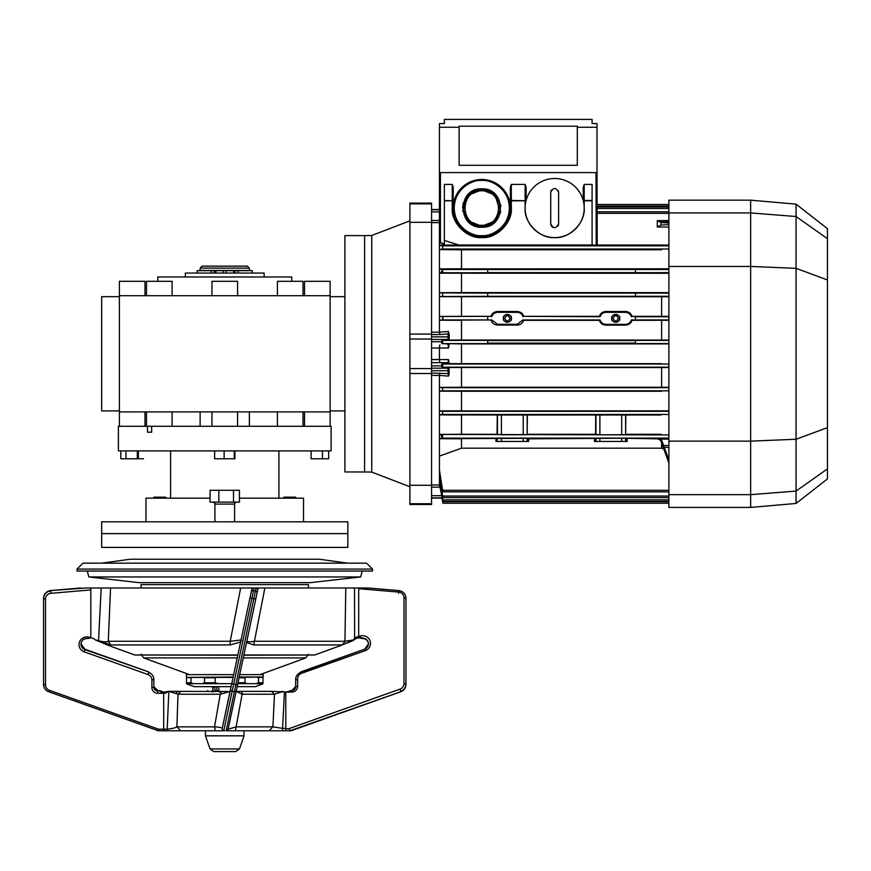 <?xml version="1.0" encoding="UTF-8"?>
<svg xmlns="http://www.w3.org/2000/svg" width="871" height="871" viewBox="0 0 871 871"><rect width="100%" height="100%" fill="white"/><g stroke="black" fill="none" stroke-linecap="round" stroke-linejoin="round"><path stroke-width="1.31" d="M347.856 521.805L101.657 521.805L101.657 533.618L347.856 533.618L101.657 533.618L101.657 547.413L347.856 547.413L347.856 521.805M165.664 498.168L165.664 497.178L153.851 497.178L153.851 498.168M239.449 502.11L239.449 490.286L233.515 490.286L233.515 502.11L239.449 502.11M218.817 490.286L210.063 490.286L210.063 502.11L218.817 502.11L218.817 490.286L233.515 490.286M218.817 502.11L233.515 502.11M283.837 498.168L283.837 497.178L295.661 497.178L295.661 498.168M147.482 426.278L118.391 426.278L118.391 450.895L331.111 450.895L331.111 426.278L151.663 426.278L151.663 432.19L147.482 432.19L147.482 426.278L151.663 426.278M210.063 498.168L145.969 498.168L145.969 521.805M303.533 521.805L303.533 498.168L239.449 498.168M311.11 450.895L311.11 458.777L328.683 458.777L328.683 450.895M322.466 458.777L322.466 450.895M125.968 450.895L125.968 458.777L120.829 458.777L120.829 450.895M125.968 458.777L137.324 458.777L137.324 450.895M137.324 458.777L143.541 458.777L137.324 458.777M138.391 458.777L138.391 450.895M214.614 450.895L214.614 458.777L224.141 458.777L224.141 450.895M224.141 458.777L234.277 458.777L234.277 450.895M234.277 458.777L234.898 458.777L234.898 450.895M249.378 268.116L249.378 270.478L200.134 270.478L200.134 268.116L202.105 266.145L247.408 266.145L249.378 268.116L200.134 268.116M249.378 411.896L249.378 426.278M200.134 411.896L200.134 426.278M233.678 273.048L233.678 270.674L211.37 270.674L214.408 270.674L214.408 273.048M235.094 273.048L235.094 270.674L252.329 270.674L252.329 273.048M233.678 270.674L197.184 270.674L197.184 273.048M211.37 270.674L211.37 273.048M226.231 270.674L226.231 273.048M223.281 270.674L223.281 273.048M185.36 276.978L185.36 273.048L264.142 273.048L264.142 276.978M157.782 281.311L157.782 276.978L291.72 276.978L291.72 281.311M304.523 295.694L304.523 281.311L330.131 281.311L330.131 411.896L119.381 411.896L119.381 281.311L144.989 281.311L144.989 295.694M409.893 220.853L371.743 235.497L364.59 235.616L364.59 471.973L344.894 471.973L344.894 235.616L364.59 235.616L364.59 471.973L371.743 472.093L409.893 486.747M146.491 411.896L146.491 426.278L146.491 411.896M277.414 411.896L277.414 426.278L277.414 411.896M330.131 411.896L330.131 426.278M304.523 411.896L304.523 426.278M303.01 411.896L303.01 426.278M237.554 411.896L237.554 426.278M211.947 411.896L211.947 426.278M172.099 411.896L172.099 426.278M144.989 411.896L144.989 426.278M119.381 411.896L119.381 426.278M146.491 281.311L146.491 295.694L146.491 281.311L172.099 281.311L172.099 295.694M211.947 295.694L211.947 281.311L237.554 281.311L237.554 295.694M277.414 295.694L277.414 281.311L303.01 281.311L303.01 295.694M119.381 296.673L101.657 296.673L101.657 410.916L119.381 410.916M330.131 296.673L344.894 296.673M330.131 410.916L344.894 410.916M330.131 295.694L119.381 295.694M409.893 503.743L409.893 504.472L431.559 504.472L431.559 503.743L409.893 503.743L409.893 485.278L431.559 485.278L431.559 503.743M371.743 235.497L371.743 472.093M409.893 203.847L431.559 203.847L431.559 203.117L409.893 203.117L409.893 334.072L431.559 334.072L431.559 339.026L409.893 339.026L409.893 334.072M431.559 203.847L431.559 222.323L409.893 222.323M431.559 222.323L431.559 334.072M409.893 339.026L409.893 485.278M431.559 339.026L431.559 368.564L409.893 368.564M431.559 368.564L431.559 373.517L409.893 373.517M431.559 373.517L431.559 485.278M526.106 200.482L526.106 187.287L525.115 184.412L511.331 184.412L511.331 200.482L510.341 200.82L525.115 200.82L525.115 208.049C523.798 222.66 540.042 238.915 554.664 237.587C569.275 238.915 585.53 222.66 584.201 208.049A29.549 29.549 0 0 0 554.664 178.501A29.549 29.549 0 0 0 525.115 208.049A29.549 29.549 0 0 0 554.664 237.587A29.549 29.549 0 0 0 584.201 208.049A29.549 29.549 0 0 0 554.664 178.501A29.549 29.549 0 0 0 525.115 208.049A29.549 29.549 0 0 0 554.664 237.587A29.549 29.549 0 0 0 584.201 208.049L584.201 200.482L583.276 200.7A29.549 29.549 0 0 1 583.309 200.82L592.084 200.82M550.722 192.284C553.346 187.211 555.97 187.211 558.605 192.284L558.605 223.803C555.981 228.888 553.346 228.888 550.722 223.803L550.722 192.284A3.941 3.941 0 0 1 550.799 191.522M558.529 191.522A3.941 3.941 0 0 0 558.3 190.782M551.387 190.107A3.941 3.941 0 0 0 551.016 190.782M550.799 224.576A3.941 3.941 0 0 0 551.016 225.306M551.387 225.992A3.941 3.941 0 0 0 552.475 227.081M553.15 227.44A3.941 3.941 0 0 0 553.891 227.669M557.941 225.992A3.941 3.941 0 0 0 558.3 225.306M558.529 224.566A3.941 3.941 0 0 0 558.605 223.803M796.061 503.449L796.061 491.081L827.45 468.892L827.45 478.919L796.061 503.449L750.639 507.423L750.639 200.167L668.895 200.167L668.895 212.927L750.639 212.927L796.061 216.52L796.061 204.141L750.639 200.167M750.639 507.423L668.895 507.423L668.895 494.663L750.639 494.663L796.061 491.081L796.061 216.52L827.45 238.698L827.45 228.67L796.061 204.141M668.895 494.663L668.895 266.45L750.639 266.45L796.061 268.333L827.45 279.95L827.45 238.698M668.895 441.14L750.639 441.14L796.061 439.256L827.45 427.639L827.45 279.95M827.45 468.892L827.45 427.639M750.639 494.663L773.415 492.866M773.742 492.834L774.929 492.746M775.146 492.725L776.442 492.627M776.551 492.616L777.955 492.507M778.064 492.496L779.469 492.387M779.578 492.376L780.982 492.267M781.091 492.257L782.496 492.148M782.594 492.137L783.998 492.028M784.107 492.017L785.511 491.908M764.324 214.005L783.998 215.562M784.107 215.573L796.061 216.52M668.895 266.45L668.895 212.927M597.005 127.253L597.005 123.562L592.084 123.562L592.084 119.414L444.362 119.414L444.362 123.562L439.441 123.562L439.441 241.964L439.441 172.589L597.005 172.589L597.005 127.253L577.31 127.253L577.31 165.305L459.137 165.305L459.137 127.253L439.441 127.253M459.137 127.253L459.137 126.219L577.31 126.219L577.31 127.253M592.084 119.414L592.084 123.562M444.362 123.562L444.362 119.414M500.912 206.285L500.683 204.631M497.189 196.585L495.359 194.473M493.247 192.633L485.278 189.159M483.525 188.92L481.859 188.844M472.975 190.978L468.206 194.462M463.339 202.725L462.577 208.049M498.735 211.185L496.209 217.478M491.211 222.475L484.918 224.99M481.783 225.284C504.015 226.231 504.004 189.856 481.783 190.814C459.561 189.856 459.561 226.231 481.783 225.284L481.717 225.284M478.647 224.99L472.354 222.475M467.357 217.478L464.842 211.185M444.362 200.82L452.245 200.82L452.245 208.049C450.917 222.66 467.172 238.915 481.783 237.587C496.405 238.915 512.649 222.66 511.331 208.049L510.341 208.049A28.558 28.558 0 0 1 481.783 236.607A28.558 28.558 0 0 1 453.225 208.049A28.558 28.558 0 0 1 481.783 179.491A28.558 28.558 0 0 1 510.341 208.049L510.341 187.287L511.331 184.412M481.783 189.824A18.215 18.215 0 0 1 500.008 208.049A18.215 18.215 0 0 1 481.783 226.264A18.215 18.215 0 0 1 463.568 208.049A18.215 18.215 0 0 1 481.783 189.824M481.783 188.844C506.552 187.777 506.552 228.311 481.783 227.255C457.025 228.311 457.025 187.777 481.783 188.844M668.895 439.126L661.165 439.126L664.061 447.367L668.895 447.367M439.441 209.519L431.559 209.519L439.441 209.53L439.441 184.412L439.441 209.519M503.449 318.34A3.941 3.941 0 0 0 507.39 322.281A3.941 3.941 0 0 0 511.331 318.34A3.941 3.941 0 0 0 507.39 314.409A3.941 3.941 0 0 0 503.449 318.34C502.055 323.021 512.725 323.021 511.331 318.34C512.725 313.669 502.055 313.669 503.449 318.34M504.734 318.34C506.508 321.769 508.272 321.769 510.047 318.34C508.272 314.91 506.508 314.91 504.734 318.34M611.78 318.34A3.941 3.941 0 0 0 615.721 322.281A3.941 3.941 0 0 0 619.662 318.34A3.941 3.941 0 0 0 615.721 314.409A3.941 3.941 0 0 0 611.78 318.34C610.375 323.021 621.056 323.021 619.662 318.34C621.056 313.669 610.375 313.669 611.78 318.34M613.064 318.34C614.828 321.769 616.603 321.769 618.377 318.34C616.603 314.91 614.828 314.91 613.064 318.34M431.559 339.429L447.977 339.429L447.966 340.332L448.957 340.321L449.207 333.778L449.196 340.082L441.88 340.332L441.782 343.631L668.895 343.555M448.99 343.947A0.98 0.98 90 0 1 447.999 344.938L448.14 344.938A0.98 0.98 -90 0 0 449.12 343.947L441.782 343.631M439.79 344.949L439.441 348.008L448.467 348.019L447.977 343.631L461.488 343.925L461.488 363.664L448.99 363.643A0.98 0.98 -90 0 0 447.999 362.663L448.467 359.581L439.441 359.581L439.833 362.663L447.999 362.663L431.559 362.663M659.282 438.788L657.278 438.559L660.381 440.116L660.98 441.238L661.906 440.868L660.871 439.354M658.824 438.559L657.278 438.679L660.425 440.225A3.941 3.941 0 0 1 660.98 441.238L668.895 462.958M658.389 438.734L659.521 438.94M660.806 439.409L660.632 440.073M439.485 484.962L439.441 470.013L442.577 490.297C443.045 492.289 443.11 492.289 442.762 490.297L442.435 488.685M439.441 473.28L440.944 482.36M658.411 438.832L621.698 438.255L528.632 438.832L528.675 441.445L527.151 441.445L527.151 438.331L439.441 438.69L461.488 438.832L461.488 448.184L661.622 448.184L661.622 442.991M627.109 438.832L627.153 441.445L625.628 441.445L625.628 438.331M621.698 438.255L621.698 441.445L625.628 441.445M621.698 441.445L599.89 441.445L599.89 438.255M595.96 438.331L595.96 441.445L599.89 441.445M595.437 441.445L595.47 438.81L594.479 438.832L594.436 441.445L595.96 441.445M439.441 470.013L439.441 438.451L442.435 438.124L440.944 434.803L442.577 434.945L442.435 438.124L668.895 438.091M439.441 456.11L461.488 448.184M495.958 441.445L496.002 438.832L496.993 438.81L496.949 441.445L495.958 441.445M497.472 438.331L496.949 441.445M497.472 441.445L501.413 441.445L501.413 438.255M523.221 438.255L523.221 441.445L501.413 441.445M523.221 441.445L527.151 441.445M528.632 438.832L527.151 438.331M661.622 440.976L661.622 440.225M663.789 448.979L661.622 448.184M668.895 490.297L442.762 490.297C443.11 492.289 443.045 492.289 442.577 490.297M441.902 498.07L431.559 498.07L441.891 498.06L442.653 501.707C443.089 503.699 443.099 503.699 442.686 501.707L441.782 497.57M439.441 480.139L442.74 496.056L668.895 496.056M439.441 480.923L442.599 496.056C443.067 498.049 443.11 498.049 442.74 496.056C443.11 498.049 443.067 498.049 442.599 496.056M439.441 484.287L442.708 499.834L668.895 499.834M439.441 484.755L442.631 499.834C443.078 501.827 443.099 501.827 442.708 499.834C443.099 501.827 443.078 501.827 442.631 499.834M439.441 484.984L439.833 487.129L431.559 487.129L431.559 484.984L439.441 484.973M442.686 501.707C443.099 503.699 443.089 503.699 442.653 501.707C443.089 503.699 443.099 503.699 442.686 501.707L668.895 501.707M668.895 410.84L439.441 410.916L461.488 410.807L461.488 391.253L439.441 391.144L439.441 387.366L461.488 387.268L439.441 387.366L439.441 375.423L448.5 376.098L449.207 373.811L448.5 376.098L448.184 373.648A0.98 0.947 -3.7 0 0 449.175 372.69L448.957 367.268L448.957 368.063L447.977 368.161L447.966 367.257L442.686 367.192L668.895 367.192M449.175 372.69L448.957 368.063M668.895 387.301L661.622 387.268L661.622 367.562L449.196 367.508M668.895 367.529L661.622 367.562M661.1 414.999L625.824 414.977L625.628 434.716L599.89 434.781L595.546 434.302L595.764 414.977L527.336 414.977L527.151 434.716L501.413 434.781L497.058 434.302L497.287 414.977L439.441 414.879L461.488 414.999L461.488 434.281L497.058 434.302M625.824 414.977L595.764 414.977M527.336 414.977L497.287 414.977M461.488 434.281L439.441 434.411L439.441 414.738L442.74 414.454L442.599 411.308L668.895 411.308M439.441 391.144L439.441 414.738M439.441 411.047L442.599 411.308M439.441 391.101L442.708 390.829L442.631 387.671L668.895 387.671M661.622 391.253L461.488 391.253M439.441 387.41L442.631 387.671M461.488 367.562L461.488 387.268L661.622 387.268M448.957 367.268L447.966 367.257L448.957 367.268M449.153 363.174L449.12 363.643A0.98 0.98 -90 0 0 448.14 362.663L448.467 359.581L449.186 363.73M447.999 362.663L447.977 363.969L441.782 363.969L442.653 364.034L442.686 367.192M661.622 363.664L461.488 363.664M441.782 363.969L441.88 367.257M431.559 359.581L439.441 359.581L439.441 348.019L431.559 348.019M449.164 344.513L448.467 348.019L449.186 343.871M487.695 340.539L635.416 340.539L635.416 343.109L487.695 343.109L487.695 340.539M441.88 340.332L442.686 340.409L442.653 343.555M668.895 343.893L461.488 343.925M448.358 331.513L449.175 334.9A0.98 0.947 -176.3 0 0 448.184 333.941L448.5 331.503L439.441 332.167L439.441 316.5L491.059 316.336C492.093 313.342 494.249 311.731 497.537 311.502L517.243 311.502C520.52 311.731 522.687 313.342 523.721 316.336L599.39 316.336C600.424 313.342 602.58 311.731 605.868 311.502L625.563 311.502C628.851 311.731 631.007 313.342 632.052 316.336L635.416 316.739L635.416 319.918L631.388 319.94C630.43 322.695 628.481 324.164 625.563 324.36L605.868 324.36C602.95 324.164 601.012 322.695 600.043 319.94L522.992 319.94L517.243 324.284L497.537 324.284L491.788 319.94L439.441 320.223L442.631 319.918L442.708 316.772M448.979 337.828A0.98 0.947 -176.3 0 0 447.999 336.87L447.977 339.429L448.957 339.527M668.895 340.06L461.488 340.028L461.488 320.332L439.441 320.18M449.196 340.082L461.488 340.028M661.622 340.028L661.622 320.332L668.895 320.288L632.096 320.332C631.007 323.315 628.829 324.905 625.563 325.123L605.868 325.123C602.623 324.916 600.446 323.315 599.346 320.332L523.689 320.332C522.6 323.272 520.455 324.839 517.243 325.046L497.537 325.046C494.336 324.85 492.18 323.272 491.092 320.332M632.096 320.332L631.388 319.94M635.416 319.94L668.895 319.918M599.39 316.336L600.097 316.739C601.044 313.985 602.972 312.515 605.868 312.33L625.563 312.33C628.47 312.515 630.386 313.985 631.333 316.739M523.721 316.336L600.097 316.739M491.777 316.739C492.714 313.985 494.641 312.515 497.537 312.33L517.243 312.33C520.139 312.515 522.067 313.985 523.003 316.739M632.052 316.336L661.622 316.336L661.622 296.782L668.895 296.75L439.441 296.673L439.441 269.139L442.762 269.498L440.944 272.786L668.895 272.645M661.622 316.336L668.895 316.369M487.695 269.498L487.695 272.645L635.416 272.645L635.416 269.487L442.762 269.498L442.577 272.645L439.441 272.95M439.441 269.139L439.441 249.618L461.488 249.781L439.441 249.618L442.435 249.008L442.904 245.862L668.895 245.862M668.895 211.816L597.114 211.816L597.114 208.517C597.103 206.677 597.103 206.677 597.114 208.517L668.895 208.517M668.895 206.971L597.103 206.971L597.103 206.035C597.103 204.195 597.103 204.195 597.103 206.035L668.895 206.035M525.115 200.82L526.019 200.82A29.549 29.549 0 0 1 526.04 200.7L511.331 200.482M452.245 200.82L444.362 200.482M452.245 208.049L453.225 208.049L453.225 187.287L452.245 184.412L444.362 184.412L444.362 244.185L439.441 241.964L439.441 234.735L439.441 245.154L458.788 244.991L444.362 240.472L458.788 244.991L592.084 244.991M444.362 244.185L440.421 242.922L440.421 172.589L596.014 172.589L596.232 245.089L597.212 245.078L597.125 213.362C597.114 211.522 597.114 211.522 597.125 213.362L668.895 213.362M596.232 245.089L592.084 245.089L592.084 184.412L584.201 184.412L583.222 187.287L583.222 200.482M464.548 207.962L464.624 206.481M464.842 204.914L467.357 198.621M472.354 193.623L478.647 191.097M484.918 191.097L491.211 193.623M496.209 198.621L499.018 208.049M462.741 210.521L462.882 211.435M466.377 219.503L468.206 221.626M470.329 223.455L478.288 226.928M479.311 227.091L481.783 227.255M484.265 227.091L495.359 221.626M500.237 213.362L500.673 211.544M439.441 316.5L461.488 316.336L439.441 316.445L439.441 296.673M442.925 317.24L442.991 318.329M668.895 268.812L439.441 268.899L461.488 268.758L461.488 249.781L661.622 249.781M597.016 172.589L597.212 245.078M668.895 221.561L661.165 221.561L657.278 220.592L660.98 222.562A0.98 0.925 -87.3 0 1 661.906 221.582L668.895 221.92M661.165 221.561L661.906 221.582M668.22 222.911L660.98 222.562L660.98 225.034L668.209 224.685L668.22 222.911A0.98 0.925 -87.3 0 1 668.895 221.974M660.98 225.034L657.278 227.048L657.278 220.592L668.895 220.592M668.895 227.048L657.278 227.048M668.895 245.034L597.212 245.034M439.441 249.356L439.441 245.448L442.904 245.862M668.895 273.276L439.441 273.189M439.441 292.71L461.488 292.591L461.488 273.32M439.441 296.543L487.695 296.314L487.695 293.091L635.416 293.091L635.416 296.282L668.895 296.282M439.441 292.852L487.695 293.135M442.599 296.282L442.74 293.135M668.895 292.634L461.488 292.591M487.695 296.314L635.416 296.314M491.059 316.336L461.488 316.336L461.488 296.782M523.689 320.332L522.992 319.94M442.631 319.918L487.695 319.94L487.695 316.772M487.695 319.94L491.788 319.94M600.043 319.94L599.346 320.332M439.441 220.461L431.559 220.461L431.559 332.21L439.441 332.167L439.713 334.257M431.559 332.21L431.559 334.584L439.833 334.584L448.184 333.941L448.5 331.503M448.293 333.571L447.999 336.87L431.559 336.87M447.977 343.631L448.968 343.653L447.977 343.631M448.271 345.177L448.391 345.95M439.441 434.411L668.895 434.945M668.895 438.157L657.278 438.157L660.381 439.713L661.165 439.126L657.278 438.157L660.425 439.801A3.941 3.941 0 0 1 660.98 440.824L664.061 447.367M627.044 434.281L661.1 434.281M595.546 434.302L528.555 434.281M439.441 375.379L439.833 373.006L439.441 375.423L431.559 375.379L431.559 484.984M448.979 369.772A0.98 0.947 176.3 0 1 447.999 370.719L448.184 373.648L431.559 373.006L431.559 375.379M440.944 434.803L439.441 434.651L439.441 438.451M660.381 439.713L662.82 445.854L663.746 445.527L662.82 445.854M308.465 587.979L308.465 584.615L141.048 584.615L141.048 587.979M77.029 569.068L82.941 563.167L366.56 563.167L372.472 569.068L77.029 569.068L77.029 571.038L372.472 571.038L372.472 569.068M360.659 576.95L310.207 582.666L139.295 582.666L88.853 576.95L360.659 576.95L362.238 571.038M101.657 563.167L130.215 559.226L319.298 559.226L347.856 563.167M262.966 683.855L255.279 686.653L237.152 686.653M231.109 686.653L194.222 686.653L186.546 683.855M262.966 683.67L262.966 682.744L262.966 683.67L247.244 683.67L245.001 682.744L245.001 677.79L239.035 677.79M226.264 730.769A1.971 1.971 0 0 1 226.177 730.78L253.842 598.682L251.915 598.268L233.678 684.062L231.751 683.659L222.138 728.853L231.751 683.659L218.349 683.67L215.181 682.744L215.181 677.79L216.955 677.398L202.508 677.398L204.511 677.79L204.511 682.744L202.268 683.67L193.199 683.67L190.967 682.744L190.967 677.79L186.546 677.398L202.508 677.398M218.011 677.398L233.08 677.409M190.967 677.79L192.959 677.398L186.546 677.398L186.546 683.67L186.546 682.744L190.967 682.744M233.167 677.007L186.546 677.398M239.198 677.007L263.162 677.007L263.162 674.644L239.71 674.644M233.668 674.644L186.35 674.644L186.35 677.007M216.955 677.398L203.248 677.398M245.001 677.79L239.122 677.398L263.162 677.007M262.966 677.398L257.283 677.398L262.966 677.398L262.966 682.744L258.545 682.744L258.545 677.79M192.959 677.398L192.219 677.398M258.545 682.744L256.303 683.67M230.096 751.586L235.747 751.586L239.46 748.951L210.042 748.951L205.447 735.832L244.054 735.832L244.054 730.78M235.747 751.586L213.765 751.586L210.042 748.951M147.994 674.557L148.669 672.336A7.883 7.708 -0 0 1 153.851 679.576L153.851 687.121A3.941 3.854 180 0 0 157.782 690.975L159.415 690.551L163.694 692.086L163.694 693.305L157.782 693.305A5.912 5.781 -0 0 1 151.881 687.535L151.881 679.99A5.912 5.781 180 0 0 147.994 674.557L84.182 651.835A7.883 7.708 -0 0 1 79 644.594A7.883 7.708 -0 0 1 90.824 637.92L90.824 587.979L110.563 587.979L108.287 641.263L230.227 641.263L240.668 587.979L252.089 587.979L251.207 592.095L252.242 587.979L249.988 597.854L251.207 592.095A1.971 1.96 -168 0 1 253.548 590.592L255.475 590.995A1.971 1.96 12 0 1 256.989 593.325L258.121 587.979L264.871 587.979L254.43 641.263L344.818 641.263L353.343 639.989L354.639 638.269A5.912 5.781 180 0 1 358.689 636.69L358.689 588.687L398.591 592.095L398.766 590.549C403.175 591.289 405.57 593.87 405.951 598.268L405.951 684.475A7.883 7.708 0 0 1 400.769 691.716L290.065 730.715A7.883 7.708 180 0 1 289.901 730.78L289.39 728.504L400.094 689.081A5.912 5.781 0 0 0 403.992 683.659L403.992 597.854A5.912 5.781 0 0 0 398.591 592.095M110.563 587.979L240.668 587.979M343.348 644.409L354.551 639.575A5.912 5.781 0 0 1 358.689 637.92L358.689 587.979L368.259 587.979L398.755 590.592A7.883 7.708 180 0 1 405.951 598.268L403.992 597.854M342.227 644.943L253.788 644.943L246.537 642.504M240.603 641.992L230.107 644.943L110.791 644.943L98.663 640.827C103.671 641.992 106.872 642.134 108.287 641.263L110.791 644.943M239.405 587.979L348.313 587.979M344.644 587.979L358.689 587.979M98.532 641.121L101.188 587.979L104.77 587.979M246.896 640.827C247.103 641.992 249.618 642.134 254.43 641.263L253.788 644.943M87.59 638.454A5.912 5.781 180 0 0 80.97 644.192C81.428 640.37 83.649 638.476 87.655 638.497L90.824 637.92A5.912 5.781 -0 0 1 94.961 639.575M241.376 640.631L240.94 639.989L230.227 641.263L230.107 644.943M240.94 639.989L241.398 638.269M252.242 587.979L256.107 587.979L253.842 598.682L255.769 599.085L258.121 587.979L257.043 587.979L257.718 589.917L228.104 729.212A1.971 1.971 0 0 1 228.082 729.299M96.158 639.989L107.275 644.943M106.589 644.594L95.374 639.967M301.083 672.249L364.655 649.167A5.912 5.781 0 0 0 361.911 638.04L358.689 636.701L358.689 637.92L361.911 638.454A5.912 5.781 180 0 1 368.531 643.985M368.531 644.192C368.085 640.37 365.853 638.476 361.857 638.497L361.911 638.04M300.843 671.922L301.518 673.327A5.912 5.781 0 0 0 297.632 678.759L297.632 686.304L297.632 679.99L295.661 679.576L295.661 687.121M301.137 673.479L300.843 672.336A7.883 7.708 0 0 0 295.661 679.576L295.661 686.707L297.632 686.304A5.912 5.781 180 0 1 291.72 692.086L285.808 692.086L291.72 690.518L291.72 692.086M291.72 690.975L290.217 690.561M290.217 690.975L289.346 692.086M289.901 730.78L285.808 730.78L291.056 730.78L400.725 691.737M400.094 689.081L400.769 691.302A7.883 7.708 180 0 0 405.951 684.062L405.951 598.682M405.951 684.475C405.777 687.981 404.046 690.409 400.758 691.759L291.154 730.736M271.6 691.378L236.15 691.378L242.116 694.22L235.42 730.78L285.808 730.78L285.808 692.086A5.912 5.781 180 0 1 284.447 691.922L271.6 691.378L274.452 694.252L281.475 691.977M398.766 590.592L368.259 587.979M214.364 686.653L212.546 687.535L213.362 691.378L212.35 686.653M218.915 689.081L218.392 686.653L218.915 689.081A1.971 1.851 168 0 1 218.447 690.703M219.546 692.086L217.217 690.561L216.378 686.653M214.44 691.378A1.971 1.971 0 0 1 215.289 690.975L217.217 690.561A1.971 1.971 0 0 1 219.252 691.378M151.881 687.535L153.851 687.121L153.829 679.119M157.782 690.561L157.782 690.561A3.941 3.854 -0 0 1 153.851 686.707L157.782 690.518L157.782 693.305M43.55 684.062L43.55 598.268A7.883 7.708 180 0 1 50.747 590.592L86.033 587.979L50.747 590.592M224.163 730.78L158.337 730.78L158.674 729.212L163.694 729.212L163.694 730.78L163.694 693.305A5.912 5.781 180 0 0 168.103 691.378L177.913 691.378L175.92 693.381M159.295 690.975L163.694 693.305L163.694 729.212L167.112 729.212C172.088 728.668 175.343 727.873 176.889 726.85L214.538 726.85C219.318 727.122 221.887 727.644 222.236 728.396L230.009 691.487L220.254 694.241L214.538 726.85L215.355 730.78M84.182 651.835L84.857 649.624L148.614 671.911M86.033 587.979L90.824 587.979M90.824 637.92L90.824 589.917L50.91 593.325A5.912 5.781 180 0 0 45.521 599.085L45.521 684.878A5.912 5.781 180 0 0 49.407 690.311L158.674 729.212M284.447 691.922L282.585 728.396L272.928 726.85L269.074 730.78L226.177 730.78L228.104 729.212L236.346 726.85L272.928 726.85L274.452 694.252M223.749 730.78L224.751 730.78M231.751 683.659L251.937 588.687M236.966 687.535L237.533 684.878L233.678 684.062L223.76 730.715A1.971 1.851 -168 0 1 222.214 728.504M256.107 587.979L257.043 587.979M255.769 599.085L257.718 589.917M242.116 694.22L274.398 694.241M241.561 691.378L242.584 694.241M212.578 692.162L213.362 691.378M230.009 691.487L177.913 691.378M163.694 693.305L163.694 692.086A5.912 5.781 180 0 0 165.055 691.922L168.103 691.378M180.874 691.378L178.207 694.241L220.254 694.241M167.112 730.78L168.843 691.378L178.022 694.22L176.889 726.85L180.722 730.78L224.021 730.78M166.916 730.78L180.428 730.78M281.409 691.378L283.227 691.487M285.808 692.086L285.808 728.396L282.585 728.396L282.585 730.78L269.074 730.78M228.104 729.212L235.736 693.305L228.104 729.212M207.592 691.378L207.69 690.518L207.886 691.378M213.036 691.378L212.448 690.518L211.74 691.378M234.539 504.08L214.908 504.08C215.387 503.547 214.734 502.894 212.938 502.11M238.131 270.674L238.131 273.048M215.823 270.674L215.823 273.048M481.783 180.471C489.85 179.361 508.98 187.635 509.361 208.049C508.98 228.452 489.85 236.727 481.783 235.616C473.715 236.727 454.586 228.452 454.216 208.049C454.586 187.635 473.715 179.361 481.783 180.471M668.895 445.527L663.746 445.527M668.895 460.095L664.268 447.367M663.615 445.571L661.906 440.868M668.895 462.991L660.98 441.238L668.895 462.991M626.118 438.81L626.151 441.445M527.63 438.81L527.674 441.445M441.749 495.675L431.559 495.675M431.559 497.853L442.207 497.853M431.559 368.161L447.977 368.161L447.999 370.719L431.559 370.719M625.628 434.716L625.628 414.792M621.698 414.727L621.698 434.781M599.89 434.781L599.89 414.727M595.96 414.792L595.96 434.716M527.151 434.716L527.151 414.792M523.221 414.727L523.221 434.781M501.413 434.781L501.413 414.727M497.472 414.792L497.472 434.716M442.74 414.454L668.895 414.454M442.708 390.829L668.895 390.829M442.653 364.034L668.895 364.034M431.559 365.864L441.891 365.864M442.686 340.409L668.895 340.409M441.891 341.737L431.559 341.737M625.563 325.123L625.563 324.36M605.868 325.123L605.868 324.36M635.416 316.772L668.895 316.772M625.563 311.502L625.563 312.33M605.868 311.502L605.868 312.33M517.243 312.33L517.243 311.502M497.537 311.502L497.537 312.33M525.115 184.412L525.115 200.482M511.331 208.049L511.331 200.82M452.245 184.412L452.245 200.482M584.201 184.412L584.201 200.482L592.084 200.482M442.435 249.008L668.895 249.008M635.416 269.498L668.895 269.498M635.416 293.135L668.895 293.135M517.243 325.046L517.243 324.284M497.537 325.046L497.537 324.284M439.441 222.617L431.559 222.617M439.441 211.925L431.559 211.925M439.441 209.748L431.559 209.748M259.906 674.644L305.873 657.91L243.259 657.91M237.217 657.91L143.639 657.91L141.048 654.208M247.244 683.67L237.783 683.67M215.181 682.744L204.511 682.744M215.181 677.79L204.511 677.79M245.001 682.744L237.979 682.744M218.349 683.67L202.268 683.67M193.199 683.67L186.546 683.67M237.794 655.232L134.776 654.992L237.837 654.992M243.88 654.992L314.736 654.992L342.357 644.943L344.949 641.263L345.787 587.979M354.497 587.979L354.639 638.269M360.213 636.93L359.93 636.124A7.883 7.708 180 0 1 370.502 643.375A7.883 7.708 180 0 1 365.319 650.615L301.518 673.327M368.531 643.778L364.655 649.167L365.319 650.615M291.72 690.561A3.941 3.854 0 0 0 295.661 686.707L291.72 690.518M398.766 590.995L398.591 593.325M285.808 728.646A5.912 5.781 0 0 0 289.39 728.504M405.951 684.062L403.992 683.659M358.689 636.57L359.93 636.124M215.289 690.975L214.462 687.121L216.389 686.707M158.337 730.78L48.743 691.759A7.883 7.708 -0 0 1 43.55 684.475L45.521 684.878M158.359 730.736L48.787 691.737M45.521 599.085L43.55 598.682A7.883 7.708 -0 0 1 50.747 590.995L50.91 593.325M43.55 684.475C43.735 687.981 45.466 690.409 48.743 691.759L49.407 690.311M151.881 679.99L153.851 679.576M148.669 671.922L84.857 649.211L148.647 671.879M80.97 644.192A5.912 5.781 180 0 0 84.857 649.624L84.857 649.211A5.912 5.781 -0 0 1 80.981 643.985M230.597 689.081A1.971 1.851 -168 0 0 232.132 691.302L234.059 691.716A1.971 1.851 12 0 0 236.379 690.311M254.103 587.979L251.915 598.268L249.988 597.854M220.984 691.378L220.755 694.252M234.604 521.805L234.604 504.08C234.103 503.601 234.756 502.937 236.574 502.11M214.908 521.805L214.908 504.08M170.585 450.895L170.585 498.168M278.916 450.895L278.916 498.168M668.895 491.843L442.98 491.843M668.895 497.602L442.991 497.602M668.895 501.38L442.991 501.38M668.895 503.253L443.001 503.253M597.103 204.489L668.895 204.489M308.465 654.208L305.873 657.91M189.595 674.644L143.639 657.91M88.853 576.95L87.263 571.038M205.447 735.832L205.447 730.78M239.46 748.951L244.054 735.832M314.736 654.992L243.836 655.232M353.114 640.631L342.782 644.66M134.776 654.992L107.155 644.943M300.854 671.879L364.655 649.167M80.753 587.979L50.747 590.549C46.326 591.289 43.931 593.87 43.55 598.268M80.97 643.778L84.846 649.167M222.813 730.78L222.138 728.853"/></g></svg>
